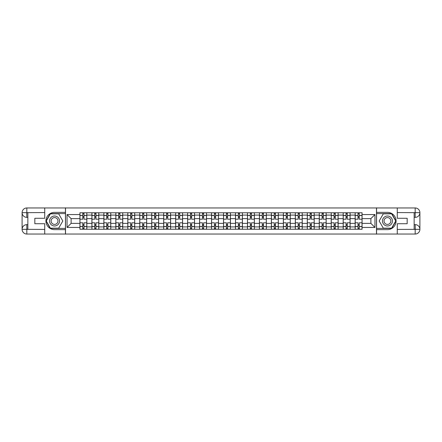 <?xml version="1.0" encoding="UTF-8"?>
<svg xmlns="http://www.w3.org/2000/svg" width="442" height="442" viewBox="0 0 442 442"><rect width="100%" height="100%" fill="white"/><g stroke="black" fill="none" stroke-linecap="round" stroke-linejoin="round"><path stroke-width="0.66" d="M42.659 234.039L399.341 234.039M399.341 207.961L42.659 207.961M91.903 229.243L91.903 215.094L86.842 215.094L86.842 229.243M86.842 215.094L86.842 212.757M91.903 215.094L91.903 212.757M98.809 212.757L98.809 229.243M103.87 229.243L103.87 212.757M110.771 212.757L110.771 229.243M115.837 229.243L115.837 212.757M122.738 212.757L122.738 229.243M127.804 229.243L127.804 212.757M134.705 212.757L134.705 229.243M139.766 229.243L139.766 212.757M146.672 212.757L146.672 229.243M151.733 229.243L151.733 212.757M158.639 212.757L158.639 229.243M163.7 229.243L163.7 212.757M170.606 212.757L170.606 229.243M175.667 229.243L175.667 212.757M182.568 212.757L182.568 229.243M187.635 229.243L187.635 212.757M194.535 212.757L194.535 229.243M199.596 229.243L199.596 212.757M206.502 212.757L206.502 229.243M211.563 229.243L211.563 212.757M218.47 212.757L218.47 229.243M223.53 229.243L223.53 212.757M230.437 212.757L230.437 229.243M235.498 229.243L235.498 212.757M242.404 212.757L242.404 229.243M247.465 229.243L247.465 212.757M254.365 212.757L254.365 229.243M259.432 229.243L259.432 212.757M266.333 212.757L266.333 229.243M271.394 229.243L271.394 212.757M278.3 212.757L278.3 229.243M283.361 229.243L283.361 212.757M290.267 212.757L290.267 229.243M295.328 229.243L295.328 212.757M302.234 212.757L302.234 229.243M307.295 229.243L307.295 212.757M314.196 212.757L314.196 229.243M319.262 229.243L319.262 212.757M326.163 212.757L326.163 229.243M331.229 229.243L331.229 212.757M338.13 212.757L338.13 229.243M343.191 229.243L343.191 212.757M350.097 212.757L350.097 229.243M355.158 229.243L355.158 212.757M355.158 223.376L350.097 223.376M343.191 223.376L338.13 223.376M331.229 223.376L326.163 223.376M319.262 223.376L314.196 223.376M307.295 223.376L302.234 223.376M295.328 223.376L290.267 223.376M283.361 223.376L278.3 223.376M271.394 223.376L266.333 223.376M259.432 223.376L254.365 223.376M247.465 223.376L242.404 223.376M235.498 223.376L230.437 223.376M223.53 223.376L218.47 223.376M211.563 223.376L206.502 223.376M199.596 223.376L194.535 223.376M187.635 223.376L182.568 223.376M175.667 223.376L170.606 223.376M163.7 223.376L158.639 223.376M151.733 223.376L146.672 223.376M139.766 223.376L134.705 223.376M127.804 223.376L122.738 223.376M115.837 223.376L110.771 223.376M103.87 223.376L98.809 223.376M91.903 223.376L86.842 223.376M355.158 218.624L350.097 218.624M343.191 218.624L338.13 218.624M331.229 218.624L326.163 218.624M319.262 218.624L314.196 218.624M307.295 218.624L302.234 218.624M295.328 218.624L290.267 218.624M283.361 218.624L278.3 218.624M271.394 218.624L266.333 218.624M259.432 218.624L254.365 218.624M247.465 218.624L242.404 218.624M235.498 218.624L230.437 218.624M223.53 218.624L218.47 218.624M211.563 218.624L206.502 218.624M199.596 218.624L194.535 218.624M187.635 218.624L182.568 218.624M175.667 218.624L170.606 218.624M163.7 218.624L158.639 218.624M151.733 218.624L146.672 218.624M139.766 218.624L134.705 218.624M127.804 218.624L122.738 218.624M115.837 218.624L110.771 218.624M103.87 218.624L98.809 218.624M91.903 218.624L86.842 218.624M71.118 223.376L79.936 223.376L79.936 218.624L71.118 218.624L71.118 223.376L67.051 227.442L67.051 214.558L79.936 214.558L79.936 218.624M362.064 218.624L362.064 223.376L370.882 223.376L370.882 218.624L362.064 218.624L362.064 212.757L79.936 212.757L79.936 214.558M362.064 214.558L374.949 214.558L374.949 227.442L362.064 227.442L362.064 223.376M79.936 223.376L79.936 229.243L362.064 229.243L362.064 227.442M79.936 227.442L67.051 227.442M376.485 234.155L376.485 207.845M65.515 234.155L65.515 207.845M84.002 228.094L82.776 228.094M82.776 213.906L84.002 213.906M95.969 228.094L94.743 228.094M94.743 213.906L95.969 213.906M107.936 228.094L106.71 228.094M106.71 213.906L107.936 213.906M119.904 228.094L118.671 228.094M118.671 213.906L119.904 213.906M131.865 228.094L130.639 228.094M130.639 213.906L131.865 213.906M143.832 228.094L142.606 228.094M142.606 213.906L143.832 213.906M155.799 228.094L154.573 228.094M154.573 213.906L155.799 213.906M167.767 228.094L166.54 228.094M166.54 213.906L167.767 213.906M179.734 228.094L178.507 228.094M178.507 213.906L179.734 213.906M191.695 228.094L190.469 228.094M190.469 213.906L191.695 213.906M203.663 228.094L202.436 228.094M202.436 213.906L203.663 213.906M215.63 228.094L214.403 228.094M214.403 213.906L215.63 213.906M227.597 228.094L226.37 228.094M226.37 213.906L227.597 213.906M239.564 228.094L238.337 228.094M238.337 213.906L239.564 213.906M251.531 228.094L250.305 228.094M250.305 213.906L251.531 213.906M263.493 228.094L262.266 228.094M262.266 213.906L263.493 213.906M275.46 228.094L274.233 228.094M274.233 213.906L275.46 213.906M287.427 228.094L286.201 228.094M286.201 213.906L287.427 213.906M299.394 228.094L298.168 228.094M298.168 213.906L299.394 213.906M311.361 228.094L310.135 228.094M310.135 213.906L311.361 213.906M323.329 228.094L322.096 228.094M322.096 213.906L323.329 213.906M335.29 228.094L334.064 228.094M334.064 213.906L335.29 213.906M347.257 228.094L346.031 228.094M346.031 213.906L347.257 213.906M359.224 228.094L357.998 228.094M357.998 213.906L359.224 213.906M67.051 214.558L71.118 218.624M370.882 223.376L374.949 227.442M370.882 218.624L374.949 214.558M86.803 229.243L86.803 219.199L84.002 219.199L84.002 212.757M82.776 212.757L82.776 219.199L79.974 219.199L79.974 212.757M86.803 219.199L86.803 212.757M79.974 229.243L79.974 222.801L82.776 222.801L82.776 229.243M84.002 229.243L84.002 222.801L86.803 222.801M82.776 217.508L84.002 217.508M79.974 222.801L79.974 219.199M84.002 224.492L82.776 224.492M84.002 228.249L82.776 228.249M82.776 225.486L84.002 225.486M84.002 216.514L82.776 216.514M82.776 213.751L84.002 213.751M27.852 217.359L26.818 217.359A4.718 4.718 0 0 1 22.1 212.679A4.718 4.718 0 0 1 26.818 207.961L65.438 207.961L65.438 212.37L54.548 212.37A8.63 8.63 0 0 0 45.918 221A8.63 8.63 0 0 0 54.548 229.63L65.438 229.63L65.438 234.039L26.818 234.039A4.718 4.718 0 0 1 22.1 229.321A4.718 4.718 0 0 1 26.818 224.641L27.852 224.641M65.438 229.63L65.438 212.37M44.73 207.961L44.73 218.276L34.835 218.276L34.835 223.724L44.73 223.724L44.73 234.039M26.702 212.641L26.818 217.359A4.718 4.718 0 0 1 22.1 212.679L22.1 229.321L44.73 229.437M26.818 229.437L26.818 234.039A4.718 4.718 0 0 1 22.1 229.321A4.718 4.718 0 0 1 26.818 224.641L26.818 229.243L27.852 229.243L27.852 212.757L26.818 212.757M65.438 213.597L50.272 213.597L46.001 221L50.272 228.403L65.438 228.403M26.818 217.359A4.718 4.718 0 0 1 22.1 212.679L26.697 212.641M414.148 224.641L415.182 224.641A4.718 4.718 0 0 1 419.9 229.321A4.718 4.718 0 0 1 415.182 234.039L376.562 234.039L376.562 229.63L387.452 229.63A8.63 8.63 0 0 0 396.082 221A8.63 8.63 0 0 0 387.452 212.37L376.562 212.37L376.562 207.961L415.182 207.961A4.718 4.718 0 0 1 419.9 212.679A4.718 4.718 0 0 1 415.182 217.359L414.148 217.359M376.562 212.37L376.562 229.63M397.27 234.039L397.27 223.724L407.165 223.724L407.165 218.276L397.27 218.276L397.27 207.961M415.298 229.359L415.182 224.641A4.718 4.718 0 0 1 419.9 229.321L419.9 212.679L397.27 212.563M415.182 212.563L415.182 207.961A4.718 4.718 0 0 1 419.9 212.679A4.718 4.718 0 0 1 415.182 217.359L415.182 212.757L414.148 212.757L414.148 229.243L415.182 229.243M376.562 228.403L391.728 228.403L395.999 221L391.728 213.597L376.562 213.597M415.182 224.641A4.718 4.718 0 0 1 419.9 229.321L415.303 229.359M49.559 221A4.984 4.984 0 0 0 54.548 225.984A4.984 4.984 0 0 0 59.532 221A4.984 4.984 0 0 0 54.548 216.016A4.984 4.984 0 0 0 49.559 221M51.134 221A3.414 3.414 0 0 0 54.548 224.414A3.414 3.414 0 0 0 57.963 221A3.414 3.414 0 0 0 54.548 217.586A3.414 3.414 0 0 0 51.134 221M58.687 213.829L62.83 221L58.687 228.171L50.405 228.171L46.266 221L50.405 213.829L58.687 213.829M382.468 221A4.984 4.984 0 0 0 387.452 225.984A4.984 4.984 0 0 0 392.441 221A4.984 4.984 0 0 0 387.452 216.016A4.984 4.984 0 0 0 382.468 221M384.037 221A3.414 3.414 0 0 0 387.452 224.414A3.414 3.414 0 0 0 390.866 221A3.414 3.414 0 0 0 387.452 217.586A3.414 3.414 0 0 0 384.037 221M391.595 213.829L395.734 221L391.595 228.171L383.313 228.171L379.17 221L383.313 213.829L391.595 213.829M98.77 229.243L98.77 219.199L95.969 219.199L95.969 212.757M94.743 212.757L94.743 219.199L91.942 219.199L91.942 212.757M98.77 219.199L98.77 212.757M91.942 229.243L91.942 222.801L94.743 222.801L94.743 229.243M95.969 229.243L95.969 222.801L98.77 222.801M94.743 217.508L95.969 217.508M91.942 222.801L91.942 219.199M95.969 224.492L94.743 224.492M95.969 228.249L94.743 228.249M94.743 225.486L95.969 225.486M95.969 216.514L94.743 216.514M94.743 213.751L95.969 213.751M110.732 229.243L110.732 219.199L107.936 219.199L107.936 212.757M106.71 212.757L106.71 219.199L103.909 219.199L103.909 212.757M110.732 219.199L110.732 212.757M103.909 229.243L103.909 222.801L106.71 222.801L106.71 229.243M107.936 229.243L107.936 222.801L110.732 222.801M106.71 217.508L107.936 217.508M103.909 222.801L103.909 219.199M107.936 224.492L106.71 224.492M107.936 228.249L106.71 228.249M106.71 225.486L107.936 225.486M107.936 216.514L106.71 216.514M106.71 213.751L107.936 213.751M122.699 229.243L122.699 219.199L119.904 219.199L119.904 212.757M118.671 212.757L118.671 219.199L115.876 219.199L115.876 212.757M122.699 219.199L122.699 212.757M115.876 229.243L115.876 222.801L118.671 222.801L118.671 229.243M119.904 229.243L119.904 222.801L122.699 222.801M118.671 217.508L119.904 217.508M115.876 222.801L115.876 219.199M119.904 224.492L118.671 224.492M119.904 228.249L118.671 228.249M118.671 225.486L119.904 225.486M119.904 216.514L118.671 216.514M118.671 213.751L119.904 213.751M134.666 229.243L134.666 219.199L131.865 219.199L131.865 212.757M130.639 212.757L130.639 219.199L127.837 219.199L127.837 212.757M134.666 219.199L134.666 212.757M127.837 229.243L127.837 222.801L130.639 222.801L130.639 229.243M131.865 229.243L131.865 222.801L134.666 222.801M130.639 217.508L131.865 217.508M127.837 222.801L127.837 219.199M131.865 224.492L130.639 224.492M131.865 228.249L130.639 228.249M130.639 225.486L131.865 225.486M131.865 216.514L130.639 216.514M130.639 213.751L131.865 213.751M146.633 229.243L146.633 219.199L143.832 219.199L143.832 212.757M142.606 212.757L142.606 219.199L139.805 219.199L139.805 212.757M146.633 219.199L146.633 212.757M139.805 229.243L139.805 222.801L142.606 222.801L142.606 229.243M143.832 229.243L143.832 222.801L146.633 222.801M142.606 217.508L143.832 217.508M139.805 222.801L139.805 219.199M143.832 224.492L142.606 224.492M143.832 228.249L142.606 228.249M142.606 225.486L143.832 225.486M143.832 216.514L142.606 216.514M142.606 213.751L143.832 213.751M158.601 229.243L158.601 219.199L155.799 219.199L155.799 212.757M154.573 212.757L154.573 219.199L151.772 219.199L151.772 212.757M158.601 219.199L158.601 212.757M151.772 229.243L151.772 222.801L154.573 222.801L154.573 229.243M155.799 229.243L155.799 222.801L158.601 222.801M154.573 217.508L155.799 217.508M151.772 222.801L151.772 219.199M155.799 224.492L154.573 224.492M155.799 228.249L154.573 228.249M154.573 225.486L155.799 225.486M155.799 216.514L154.573 216.514M154.573 213.751L155.799 213.751M170.568 229.243L170.568 219.199L167.767 219.199L167.767 212.757M166.54 212.757L166.54 219.199L163.739 219.199L163.739 212.757M170.568 219.199L170.568 212.757M163.739 229.243L163.739 222.801L166.54 222.801L166.54 229.243M167.767 229.243L167.767 222.801L170.568 222.801M166.54 217.508L167.767 217.508M163.739 222.801L163.739 219.199M167.767 224.492L166.54 224.492M167.767 228.249L166.54 228.249M166.54 225.486L167.767 225.486M167.767 216.514L166.54 216.514M166.54 213.751L167.767 213.751M182.529 229.243L182.529 219.199L179.734 219.199L179.734 212.757M178.507 212.757L178.507 219.199L175.706 219.199L175.706 212.757M182.529 219.199L182.529 212.757M175.706 229.243L175.706 222.801L178.507 222.801L178.507 229.243M179.734 229.243L179.734 222.801L182.529 222.801M178.507 217.508L179.734 217.508M175.706 222.801L175.706 219.199M179.734 224.492L178.507 224.492M179.734 228.249L178.507 228.249M178.507 225.486L179.734 225.486M179.734 216.514L178.507 216.514M178.507 213.751L179.734 213.751M194.497 229.243L194.497 219.199L191.695 219.199L191.695 212.757M190.469 212.757L190.469 219.199L187.673 219.199L187.673 212.757M194.497 219.199L194.497 212.757M187.673 229.243L187.673 222.801L190.469 222.801L190.469 229.243M191.695 229.243L191.695 222.801L194.497 222.801M190.469 217.508L191.695 217.508M187.673 222.801L187.673 219.199M191.695 224.492L190.469 224.492M191.695 228.249L190.469 228.249M190.469 225.486L191.695 225.486M191.695 216.514L190.469 216.514M190.469 213.751L191.695 213.751M206.464 229.243L206.464 219.199L203.663 219.199L203.663 212.757M202.436 212.757L202.436 219.199L199.635 219.199L199.635 212.757M206.464 219.199L206.464 212.757M199.635 229.243L199.635 222.801L202.436 222.801L202.436 229.243M203.663 229.243L203.663 222.801L206.464 222.801M202.436 217.508L203.663 217.508M199.635 222.801L199.635 219.199M203.663 224.492L202.436 224.492M203.663 228.249L202.436 228.249M202.436 225.486L203.663 225.486M203.663 216.514L202.436 216.514M202.436 213.751L203.663 213.751M218.431 229.243L218.431 219.199L215.63 219.199L215.63 212.757M214.403 212.757L214.403 219.199L211.602 219.199L211.602 212.757M218.431 219.199L218.431 212.757M211.602 229.243L211.602 222.801L214.403 222.801L214.403 229.243M215.63 229.243L215.63 222.801L218.431 222.801M214.403 217.508L215.63 217.508M211.602 222.801L211.602 219.199M215.63 224.492L214.403 224.492M215.63 228.249L214.403 228.249M214.403 225.486L215.63 225.486M215.63 216.514L214.403 216.514M214.403 213.751L215.63 213.751M230.398 229.243L230.398 219.199L227.597 219.199L227.597 212.757M226.37 212.757L226.37 219.199L223.569 219.199L223.569 212.757M230.398 219.199L230.398 212.757M223.569 229.243L223.569 222.801L226.37 222.801L226.37 229.243M227.597 229.243L227.597 222.801L230.398 222.801M226.37 217.508L227.597 217.508M223.569 222.801L223.569 219.199M227.597 224.492L226.37 224.492M227.597 228.249L226.37 228.249M226.37 225.486L227.597 225.486M227.597 216.514L226.37 216.514M226.37 213.751L227.597 213.751M242.365 229.243L242.365 219.199L239.564 219.199L239.564 212.757M238.337 212.757L238.337 219.199L235.536 219.199L235.536 212.757M242.365 219.199L242.365 212.757M235.536 229.243L235.536 222.801L238.337 222.801L238.337 229.243M239.564 229.243L239.564 222.801L242.365 222.801M238.337 217.508L239.564 217.508M235.536 222.801L235.536 219.199M239.564 224.492L238.337 224.492M239.564 228.249L238.337 228.249M238.337 225.486L239.564 225.486M239.564 216.514L238.337 216.514M238.337 213.751L239.564 213.751M254.327 229.243L254.327 219.199L251.531 219.199L251.531 212.757M250.305 212.757L250.305 219.199L247.503 219.199L247.503 212.757M254.327 219.199L254.327 212.757M247.503 229.243L247.503 222.801L250.305 222.801L250.305 229.243M251.531 229.243L251.531 222.801L254.327 222.801M250.305 217.508L251.531 217.508M247.503 222.801L247.503 219.199M251.531 224.492L250.305 224.492M251.531 228.249L250.305 228.249M250.305 225.486L251.531 225.486M251.531 216.514L250.305 216.514M250.305 213.751L251.531 213.751M266.294 229.243L266.294 219.199L263.493 219.199L263.493 212.757M262.266 212.757L262.266 219.199L259.471 219.199L259.471 212.757M266.294 219.199L266.294 212.757M259.471 229.243L259.471 222.801L262.266 222.801L262.266 229.243M263.493 229.243L263.493 222.801L266.294 222.801M262.266 217.508L263.493 217.508M259.471 222.801L259.471 219.199M263.493 224.492L262.266 224.492M263.493 228.249L262.266 228.249M262.266 225.486L263.493 225.486M263.493 216.514L262.266 216.514M262.266 213.751L263.493 213.751M278.261 229.243L278.261 219.199L275.46 219.199L275.46 212.757M274.233 212.757L274.233 219.199L271.432 219.199L271.432 212.757M278.261 219.199L278.261 212.757M271.432 229.243L271.432 222.801L274.233 222.801L274.233 229.243M275.46 229.243L275.46 222.801L278.261 222.801M274.233 217.508L275.46 217.508M271.432 222.801L271.432 219.199M275.46 224.492L274.233 224.492M275.46 228.249L274.233 228.249M274.233 225.486L275.46 225.486M275.46 216.514L274.233 216.514M274.233 213.751L275.46 213.751M290.228 229.243L290.228 219.199L287.427 219.199L287.427 212.757M286.201 212.757L286.201 219.199L283.399 219.199L283.399 212.757M290.228 219.199L290.228 212.757M283.399 229.243L283.399 222.801L286.201 222.801L286.201 229.243M287.427 229.243L287.427 222.801L290.228 222.801M286.201 217.508L287.427 217.508M283.399 222.801L283.399 219.199M287.427 224.492L286.201 224.492M287.427 228.249L286.201 228.249M286.201 225.486L287.427 225.486M287.427 216.514L286.201 216.514M286.201 213.751L287.427 213.751M302.195 229.243L302.195 219.199L299.394 219.199L299.394 212.757M298.168 212.757L298.168 219.199L295.367 219.199L295.367 212.757M302.195 219.199L302.195 212.757M295.367 229.243L295.367 222.801L298.168 222.801L298.168 229.243M299.394 229.243L299.394 222.801L302.195 222.801M298.168 217.508L299.394 217.508M295.367 222.801L295.367 219.199M299.394 224.492L298.168 224.492M299.394 228.249L298.168 228.249M298.168 225.486L299.394 225.486M299.394 216.514L298.168 216.514M298.168 213.751L299.394 213.751M314.163 229.243L314.163 219.199L311.361 219.199L311.361 212.757M310.135 212.757L310.135 219.199L307.334 219.199L307.334 212.757M314.163 219.199L314.163 212.757M307.334 229.243L307.334 222.801L310.135 222.801L310.135 229.243M311.361 229.243L311.361 222.801L314.163 222.801M310.135 217.508L311.361 217.508M307.334 222.801L307.334 219.199M311.361 224.492L310.135 224.492M311.361 228.249L310.135 228.249M310.135 225.486L311.361 225.486M311.361 216.514L310.135 216.514M310.135 213.751L311.361 213.751M326.124 229.243L326.124 219.199L323.329 219.199L323.329 212.757M322.096 212.757L322.096 219.199L319.301 219.199L319.301 212.757M326.124 219.199L326.124 212.757M319.301 229.243L319.301 222.801L322.096 222.801L322.096 229.243M323.329 229.243L323.329 222.801L326.124 222.801M322.096 217.508L323.329 217.508M319.301 222.801L319.301 219.199M323.329 224.492L322.096 224.492M323.329 228.249L322.096 228.249M322.096 225.486L323.329 225.486M323.329 216.514L322.096 216.514M322.096 213.751L323.329 213.751M338.091 229.243L338.091 219.199L335.29 219.199L335.29 212.757M334.064 212.757L334.064 219.199L331.268 219.199L331.268 212.757M338.091 219.199L338.091 212.757M331.268 229.243L331.268 222.801L334.064 222.801L334.064 229.243M335.29 229.243L335.29 222.801L338.091 222.801M334.064 217.508L335.29 217.508M331.268 222.801L331.268 219.199M335.29 224.492L334.064 224.492M335.29 228.249L334.064 228.249M334.064 225.486L335.29 225.486M335.29 216.514L334.064 216.514M334.064 213.751L335.29 213.751M350.058 229.243L350.058 219.199L347.257 219.199L347.257 212.757M346.031 212.757L346.031 219.199L343.23 219.199L343.23 212.757M350.058 219.199L350.058 212.757M343.23 229.243L343.23 222.801L346.031 222.801L346.031 229.243M347.257 229.243L347.257 222.801L350.058 222.801M346.031 217.508L347.257 217.508M343.23 222.801L343.23 219.199M347.257 224.492L346.031 224.492M347.257 228.249L346.031 228.249M346.031 225.486L347.257 225.486M347.257 216.514L346.031 216.514M346.031 213.751L347.257 213.751M362.026 229.243L362.026 219.199L359.224 219.199L359.224 212.757M357.998 212.757L357.998 219.199L355.197 219.199L355.197 212.757M362.026 219.199L362.026 212.757M355.197 229.243L355.197 222.801L357.998 222.801L357.998 229.243M359.224 229.243L359.224 222.801L362.026 222.801M357.998 217.508L359.224 217.508M355.197 222.801L355.197 219.199M359.224 224.492L357.998 224.492M359.224 228.249L357.998 228.249M357.998 225.486L359.224 225.486M359.224 216.514L357.998 216.514M357.998 213.751L359.224 213.751M343.191 215.094L338.13 215.094M331.229 215.094L326.163 215.094M319.262 215.094L314.196 215.094M307.295 215.094L302.234 215.094M295.328 215.094L290.267 215.094M283.361 215.094L278.3 215.094M271.394 215.094L266.333 215.094M259.432 215.094L254.365 215.094M247.465 215.094L242.404 215.094M235.498 215.094L230.437 215.094M223.53 215.094L218.47 215.094M211.563 215.094L206.502 215.094M199.596 215.094L194.535 215.094M187.635 215.094L182.568 215.094M175.667 215.094L170.606 215.094M163.7 215.094L158.639 215.094M151.733 215.094L146.672 215.094M139.766 215.094L134.705 215.094M127.804 215.094L122.738 215.094M115.837 215.094L110.771 215.094M103.87 215.094L98.809 215.094M355.158 215.094L350.097 215.094M343.191 226.906L338.13 226.906M331.229 226.906L326.163 226.906M319.262 226.906L314.196 226.906M307.295 226.906L302.234 226.906M295.328 226.906L290.267 226.906M283.361 226.906L278.3 226.906M271.394 226.906L266.333 226.906M259.432 226.906L254.365 226.906M247.465 226.906L242.404 226.906M235.498 226.906L230.437 226.906M223.53 226.906L218.47 226.906M211.563 226.906L206.502 226.906M199.596 226.906L194.535 226.906M187.635 226.906L182.568 226.906M175.667 226.906L170.606 226.906M163.7 226.906L158.639 226.906M151.733 226.906L146.672 226.906M139.766 226.906L134.705 226.906M127.804 226.906L122.738 226.906M115.837 226.906L110.771 226.906M103.87 226.906L98.809 226.906M91.903 226.906L86.842 226.906M355.158 226.906L350.097 226.906M86.803 215.398L84.002 215.398M82.776 215.398L79.974 215.398M82.776 215.503L79.974 215.503M82.776 226.497L79.974 226.497M82.776 226.602L79.974 226.602M86.803 226.602L84.002 226.602M86.803 215.503L84.002 215.503M86.803 226.497L84.002 226.497M44.73 212.563L26.708 212.646M22.1 229.321A4.718 4.718 0 0 1 26.818 224.641M22.1 212.679A4.718 4.718 0 0 1 26.818 207.961L26.818 212.563M397.27 229.437L415.292 229.354M419.9 212.679A4.718 4.718 0 0 1 415.182 217.359M419.9 229.321A4.718 4.718 0 0 1 415.182 234.039L415.182 229.437M98.77 215.398L95.969 215.398M94.743 215.398L91.942 215.398M94.743 215.503L91.942 215.503M94.743 226.497L91.942 226.497M94.743 226.602L91.942 226.602M98.77 226.602L95.969 226.602M98.77 215.503L95.969 215.503M98.77 226.497L95.969 226.497M110.732 215.398L107.936 215.398M106.71 215.398L103.909 215.398M106.71 215.503L103.909 215.503M106.71 226.497L103.909 226.497M106.71 226.602L103.909 226.602M110.732 226.602L107.936 226.602M110.732 215.503L107.936 215.503M110.732 226.497L107.936 226.497M122.699 215.398L119.904 215.398M118.671 215.398L115.876 215.398M118.671 215.503L115.876 215.503M118.671 226.497L115.876 226.497M118.671 226.602L115.876 226.602M122.699 226.602L119.904 226.602M122.699 215.503L119.904 215.503M122.699 226.497L119.904 226.497M134.666 215.398L131.865 215.398M130.639 215.398L127.837 215.398M130.639 215.503L127.837 215.503M130.639 226.497L127.837 226.497M130.639 226.602L127.837 226.602M134.666 226.602L131.865 226.602M134.666 215.503L131.865 215.503M134.666 226.497L131.865 226.497M146.633 215.398L143.832 215.398M142.606 215.398L139.805 215.398M142.606 215.503L139.805 215.503M142.606 226.497L139.805 226.497M142.606 226.602L139.805 226.602M146.633 226.602L143.832 226.602M146.633 215.503L143.832 215.503M146.633 226.497L143.832 226.497M158.601 215.398L155.799 215.398M154.573 215.398L151.772 215.398M154.573 215.503L151.772 215.503M154.573 226.497L151.772 226.497M154.573 226.602L151.772 226.602M158.601 226.602L155.799 226.602M158.601 215.503L155.799 215.503M158.601 226.497L155.799 226.497M170.568 215.398L167.767 215.398M166.54 215.398L163.739 215.398M166.54 215.503L163.739 215.503M166.54 226.497L163.739 226.497M166.54 226.602L163.739 226.602M170.568 226.602L167.767 226.602M170.568 215.503L167.767 215.503M170.568 226.497L167.767 226.497M182.529 215.398L179.734 215.398M178.507 215.398L175.706 215.398M178.507 215.503L175.706 215.503M178.507 226.497L175.706 226.497M178.507 226.602L175.706 226.602M182.529 226.602L179.734 226.602M182.529 215.503L179.734 215.503M182.529 226.497L179.734 226.497M194.497 215.398L191.695 215.398M190.469 215.398L187.673 215.398M190.469 215.503L187.673 215.503M190.469 226.497L187.673 226.497M190.469 226.602L187.673 226.602M194.497 226.602L191.695 226.602M194.497 215.503L191.695 215.503M194.497 226.497L191.695 226.497M206.464 215.398L203.663 215.398M202.436 215.398L199.635 215.398M202.436 215.503L199.635 215.503M202.436 226.497L199.635 226.497M202.436 226.602L199.635 226.602M206.464 226.602L203.663 226.602M206.464 215.503L203.663 215.503M206.464 226.497L203.663 226.497M218.431 215.398L215.63 215.398M214.403 215.398L211.602 215.398M214.403 215.503L211.602 215.503M214.403 226.497L211.602 226.497M214.403 226.602L211.602 226.602M218.431 226.602L215.63 226.602M218.431 215.503L215.63 215.503M218.431 226.497L215.63 226.497M230.398 215.398L227.597 215.398M226.37 215.398L223.569 215.398M226.37 215.503L223.569 215.503M226.37 226.497L223.569 226.497M226.37 226.602L223.569 226.602M230.398 226.602L227.597 226.602M230.398 215.503L227.597 215.503M230.398 226.497L227.597 226.497M242.365 215.398L239.564 215.398M238.337 215.398L235.536 215.398M238.337 215.503L235.536 215.503M238.337 226.497L235.536 226.497M238.337 226.602L235.536 226.602M242.365 226.602L239.564 226.602M242.365 215.503L239.564 215.503M242.365 226.497L239.564 226.497M254.327 215.398L251.531 215.398M250.305 215.398L247.503 215.398M250.305 215.503L247.503 215.503M250.305 226.497L247.503 226.497M250.305 226.602L247.503 226.602M254.327 226.602L251.531 226.602M254.327 215.503L251.531 215.503M254.327 226.497L251.531 226.497M266.294 215.398L263.493 215.398M262.266 215.398L259.471 215.398M262.266 215.503L259.471 215.503M262.266 226.497L259.471 226.497M262.266 226.602L259.471 226.602M266.294 226.602L263.493 226.602M266.294 215.503L263.493 215.503M266.294 226.497L263.493 226.497M278.261 215.398L275.46 215.398M274.233 215.398L271.432 215.398M274.233 215.503L271.432 215.503M274.233 226.497L271.432 226.497M274.233 226.602L271.432 226.602M278.261 226.602L275.46 226.602M278.261 215.503L275.46 215.503M278.261 226.497L275.46 226.497M290.228 215.398L287.427 215.398M286.201 215.398L283.399 215.398M286.201 215.503L283.399 215.503M286.201 226.497L283.399 226.497M286.201 226.602L283.399 226.602M290.228 226.602L287.427 226.602M290.228 215.503L287.427 215.503M290.228 226.497L287.427 226.497M302.195 215.398L299.394 215.398M298.168 215.398L295.367 215.398M298.168 215.503L295.367 215.503M298.168 226.497L295.367 226.497M298.168 226.602L295.367 226.602M302.195 226.602L299.394 226.602M302.195 215.503L299.394 215.503M302.195 226.497L299.394 226.497M314.163 215.398L311.361 215.398M310.135 215.398L307.334 215.398M310.135 215.503L307.334 215.503M310.135 226.497L307.334 226.497M310.135 226.602L307.334 226.602M314.163 226.602L311.361 226.602M314.163 215.503L311.361 215.503M314.163 226.497L311.361 226.497M326.124 215.398L323.329 215.398M322.096 215.398L319.301 215.398M322.096 215.503L319.301 215.503M322.096 226.497L319.301 226.497M322.096 226.602L319.301 226.602M326.124 226.602L323.329 226.602M326.124 215.503L323.329 215.503M326.124 226.497L323.329 226.497M338.091 215.398L335.29 215.398M334.064 215.398L331.268 215.398M334.064 215.503L331.268 215.503M334.064 226.497L331.268 226.497M334.064 226.602L331.268 226.602M338.091 226.602L335.29 226.602M338.091 215.503L335.29 215.503M338.091 226.497L335.29 226.497M350.058 215.398L347.257 215.398M346.031 215.398L343.23 215.398M346.031 215.503L343.23 215.503M346.031 226.497L343.23 226.497M346.031 226.602L343.23 226.602M350.058 226.602L347.257 226.602M350.058 215.503L347.257 215.503M350.058 226.497L347.257 226.497M362.026 215.398L359.224 215.398M357.998 215.398L355.197 215.398M357.998 215.503L355.197 215.503M357.998 226.497L355.197 226.497M357.998 226.602L355.197 226.602M362.026 226.602L359.224 226.602M362.026 215.503L359.224 215.503M362.026 226.497L359.224 226.497"/></g></svg>
